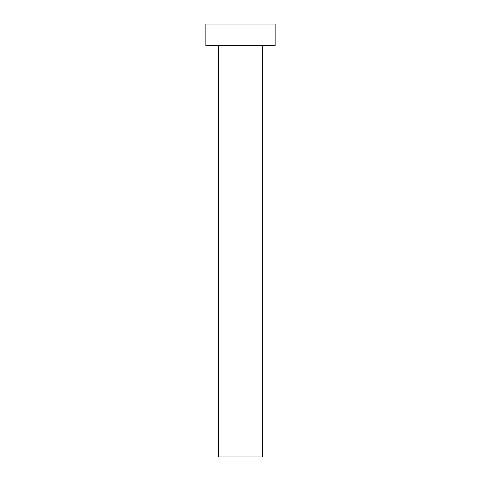 <?xml version="1.0" encoding="UTF-8"?>
<svg xmlns="http://www.w3.org/2000/svg" width="481" height="481" viewBox="0 0 481 481"><rect width="100%" height="100%" fill="white"/><g stroke="black" fill="none" stroke-linecap="round" stroke-linejoin="round"><path stroke-width="0.72" d="M218.422 45.695L218.422 456.95L262.578 456.95L262.578 45.695L262.578 456.95L218.422 456.95L218.422 45.695M205.868 24.05L205.868 45.695L275.132 45.695L275.132 24.05L205.868 24.05L205.868 45.695L275.132 45.695L275.132 24.05L205.868 24.05"/></g></svg>
